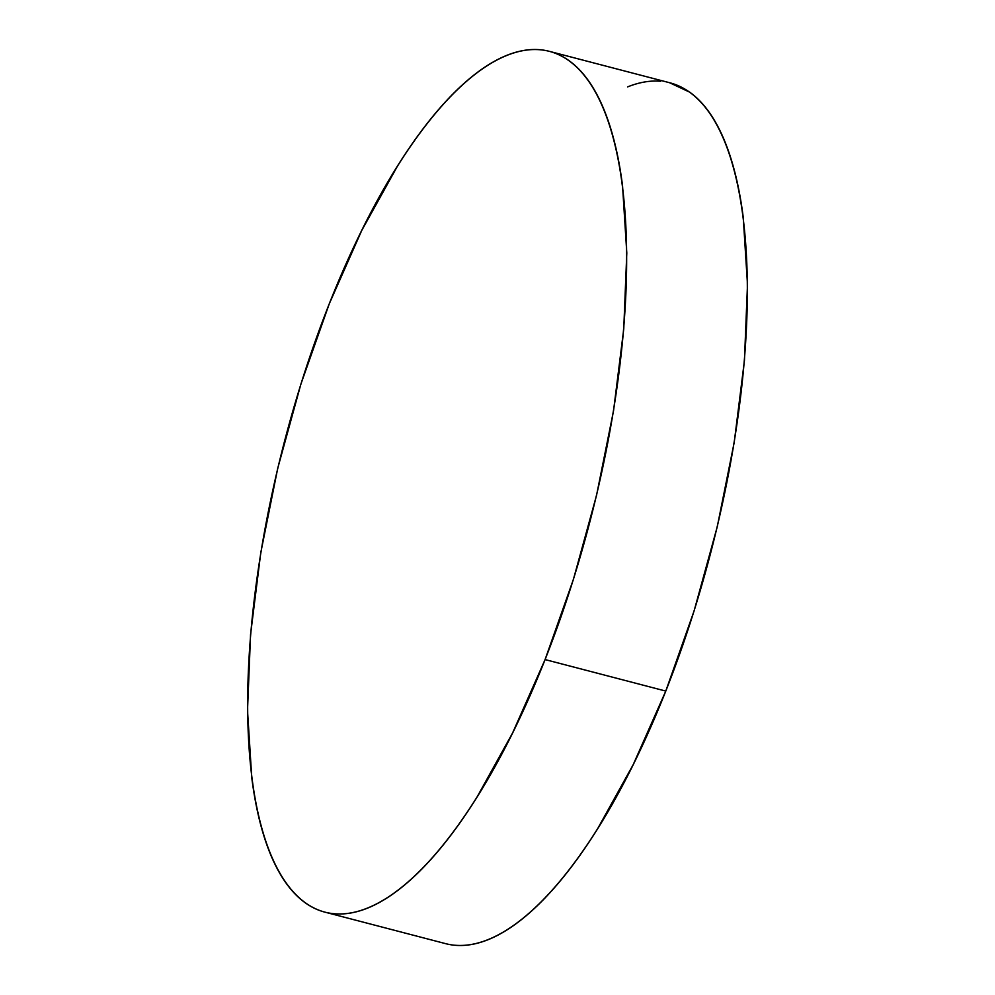 <?xml version="1.0" encoding="UTF-8"?>
<svg xmlns="http://www.w3.org/2000/svg" width="995" height="995" viewBox="0 0 995 995"><rect width="100%" height="100%" fill="white"/><g stroke="black" fill="none" stroke-linecap="round" stroke-linejoin="round"><path stroke-width="1.49" d="M324.818 912.116L445.511 943.621A444.79 157.944 -75.4 0 0 665.779 691.077L545.086 659.573A444.79 157.944 104.6 0 1 324.818 912.116A444.79 157.944 104.6 0 1 329.221 303.923A444.79 157.944 104.6 0 1 549.489 51.379A444.79 157.944 104.6 0 1 545.086 659.573L665.779 691.077A444.79 157.944 -75.4 0 0 670.182 82.883L549.489 51.379M545.086 659.573L573.431 579.314L596.552 495.286L613.542 410.748L623.753 328.947L626.8 253.004L622.547 185.854C619.922 165.17 616.129 146.576 611.179 130.084C606.229 113.579 600.209 99.488 593.119 87.821C586.03 76.142 578.02 67.1 569.065 60.695C560.123 54.29 550.409 50.633 539.949 49.75C529.477 48.867 518.457 50.745 506.878 55.409C495.299 60.073 483.371 67.424 471.12 77.448C458.869 87.485 446.519 100.01 434.069 115.034C421.619 130.046 409.306 147.272 397.129 166.7L361.732 230.479L329.221 303.923L300.876 384.182L277.754 468.21L260.765 552.747L250.553 634.549L247.506 710.492L251.76 777.642C254.384 798.326 258.178 816.92 263.128 833.412C268.078 849.917 274.098 864.008 281.187 875.675C288.276 887.353 296.286 896.395 305.241 902.801C314.184 909.206 323.897 912.863 334.357 913.746C344.83 914.641 355.849 912.751 367.429 908.087C379.008 903.423 390.935 896.085 403.186 886.047C415.437 876.01 427.788 863.486 440.238 848.461C452.688 833.449 465.001 816.223 477.177 796.796L512.574 733.016L545.086 659.573M455.051 945.25C465.523 946.133 476.543 944.255 488.122 939.591C499.701 934.927 511.629 927.576 523.88 917.552C536.131 907.515 548.481 894.99 560.931 879.966C573.381 864.953 585.694 847.728 597.871 828.3L633.268 764.521L665.779 691.077L694.124 610.818L717.246 526.79L734.235 442.253L744.447 360.451L747.494 284.508L743.24 217.358C740.616 196.674 736.822 178.08 731.872 161.588C726.922 145.083 720.902 130.992 713.813 119.325C706.724 107.647 698.714 98.604 689.759 92.199L669.573 82.722M660.643 81.254C650.17 80.359 639.151 82.249 627.571 86.913"/></g></svg>
